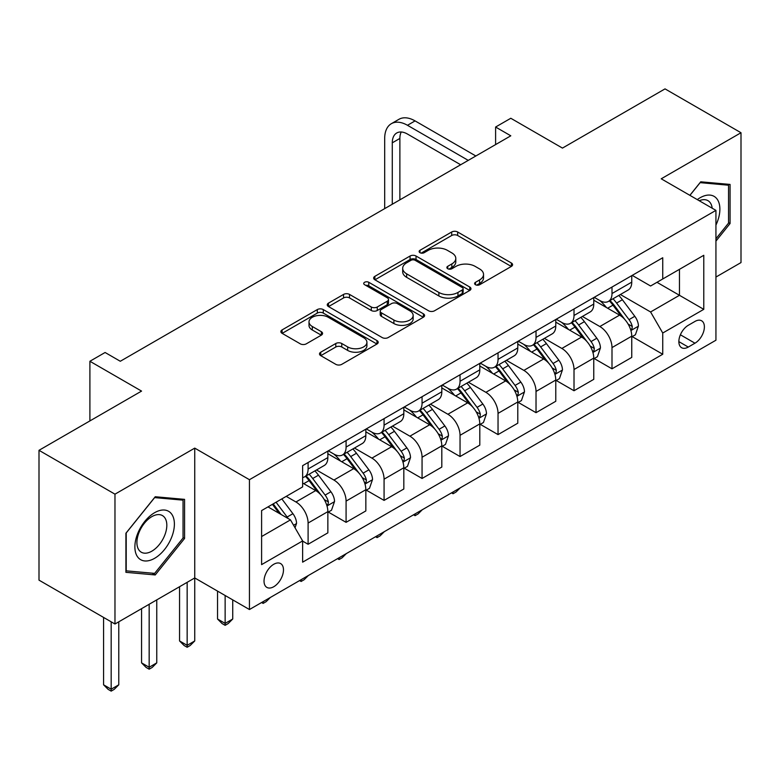<?xml version="1.0" encoding="UTF-8"?>
<svg xmlns="http://www.w3.org/2000/svg" width="780" height="780" viewBox="0 0 780 780"><rect width="100%" height="100%" fill="white"/><g stroke="black" fill="none" stroke-linecap="round" stroke-linejoin="round"><path stroke-width="1.17" d="M475.478 284.729A2.954 1.706 0 0 0 479.661 284.729L511.349 266.438A4.222 2.438 0 0 0 512.587 264.712A4.222 2.438 0 0 0 511.349 262.987L457.655 231.992A4.222 2.438 0 0 0 451.688 231.992L420.001 250.292A2.954 1.706 0 0 0 419.133 251.492A2.954 1.706 0 0 0 420.001 252.701A2.954 1.706 0 0 0 424.174 252.701L428.279 250.331A13.504 7.79 0 0 1 447.369 250.331L451.844 252.915A13.504 7.79 0 0 1 455.793 258.424A13.504 7.79 0 0 1 451.844 263.933L447.74 266.302A2.954 1.706 0 0 0 446.872 267.511A2.954 1.706 0 0 0 447.74 268.72A2.954 1.706 0 0 0 451.912 268.72L456.017 266.351A13.504 7.79 0 0 1 475.108 266.351L479.583 268.934A13.504 7.79 0 0 1 483.532 274.443A13.504 7.79 0 0 1 479.583 279.952L475.478 282.321A2.954 1.706 0 0 0 474.61 283.53A2.954 1.706 0 0 0 475.478 284.729L475.478 282.321M273.76 586.726A13.757 7.937 120 0 0 282.74 574.606A13.757 7.937 120 0 0 280.634 563.589A13.757 7.937 120 0 0 273.76 564.271A13.757 7.937 120 0 0 264.771 576.391A13.757 7.937 120 0 0 266.887 587.408A13.757 7.937 120 0 0 273.76 586.726M320.736 352.199A4.222 2.438 0 0 0 319.507 353.925A4.222 2.438 0 0 0 320.736 355.641L335.8 364.338A4.222 2.438 0 0 0 341.767 364.338L376.964 344.019A4.222 2.438 0 0 0 378.202 342.293A4.222 2.438 0 0 0 376.964 340.577L323.271 309.572A4.222 2.438 0 0 0 317.314 309.572L282.106 329.901A4.222 2.438 0 0 0 280.878 331.617A4.222 2.438 0 0 0 282.106 333.343L300.31 343.844A4.222 2.438 0 0 0 306.277 343.844L321.34 335.147A4.222 2.438 0 0 0 322.569 333.43A4.222 2.438 0 0 0 321.34 331.705L312.312 326.498A11.281 6.513 0 0 1 309.007 321.886A11.281 6.513 0 0 1 315.978 315.871A11.281 6.513 0 0 1 328.273 317.284L363.616 337.691A11.281 6.513 0 0 1 366.922 342.293A11.281 6.513 0 0 1 359.96 348.319A11.281 6.513 0 0 1 347.665 346.905L341.767 343.502A4.222 2.438 0 0 0 335.8 343.502L320.736 352.199L320.736 355.641M715.933 277.056L741 262.577L741 132.736L665.028 88.881L562.458 148.093L510.802 118.267L495.602 127.033L510.802 135.808L120.295 361.267L105.095 352.492L89.905 361.267L89.905 420.917M114.972 494.169L114.972 624.01L194.746 577.951L194.746 448.12L114.972 494.169L39 450.313L141.56 391.092L89.905 361.267M194.746 448.12L249.444 479.7L715.933 210.376L715.933 340.216L249.444 609.531L249.444 479.7M741 132.736L661.225 178.796L715.933 210.376M428.571 310.781A4.222 2.438 0 0 0 434.538 310.781L469.735 290.462A4.222 2.438 0 0 0 470.974 288.736A4.222 2.438 0 0 0 469.735 287.011L416.042 256.015A4.222 2.438 0 0 0 410.075 256.015L374.878 276.334A4.222 2.438 0 0 0 373.649 278.06A4.222 2.438 0 0 0 374.878 279.786L428.571 310.781M365.771 285.373A2.954 1.706 0 0 1 368.764 285.792L368.764 282.282L423.355 313.794A4.222 2.438 0 0 1 424.593 315.52A4.222 2.438 0 0 1 423.355 317.236L388.157 337.565A4.222 2.438 0 0 1 382.19 337.565L328.497 306.56L328.497 303.118A4.222 2.438 0 0 0 327.259 304.844A4.222 2.438 0 0 0 328.497 306.56M328.497 303.118L343.561 294.421A4.222 2.438 0 0 1 349.528 294.421L371.299 306.988A4.222 2.438 0 0 0 377.267 306.988L387.26 301.226A4.222 2.438 0 0 0 388.498 299.5A4.222 2.438 0 0 0 387.26 297.775L364.591 284.69A2.954 1.706 0 0 1 363.724 283.481A2.954 1.706 0 0 1 365.547 281.911A2.954 1.706 0 0 1 368.764 282.282M114.972 624.01L39 580.144L39 450.313M694.96 321.438L688.272 325.299A13.319 7.693 120 0 0 679.575 337.038A13.319 7.693 120 0 0 681.613 347.714A13.319 7.693 120 0 0 688.272 347.061L694.96 343.2A13.319 7.693 120 0 0 703.667 331.461A13.319 7.693 120 0 0 701.62 320.785A13.319 7.693 120 0 0 694.96 321.438M632.209 275.379L650.588 285.997L662.746 278.977L662.746 257.751L302.63 465.66L302.63 486.895L261.602 510.578L261.602 564.623L302.63 540.93L302.63 562.166L662.746 354.247L662.746 333.021L650.588 311.971L620.373 294.518M662.746 278.977L703.774 255.294L703.774 309.338L662.746 333.021M187.151 582.338L187.151 645.333L194.746 640.945L194.746 577.951L249.444 609.531M495.602 127.033L495.602 144.583M656.975 282.311L679.458 295.298L679.458 269.334L703.774 255.294M650.588 311.971L679.458 295.298L703.774 309.338M261.602 536.542L290.472 519.88L267.988 506.893M302.63 541.106L308.1 544.264L308.1 523.039A17.189 9.925 -120 0 0 295.942 501.979L286.221 496.363M308.1 544.264L327.853 532.857L327.853 511.631A17.189 9.925 -120 0 0 315.695 490.581L302.63 483.034M328.312 512.07L346.086 522.337L346.086 501.101A17.189 9.925 -120 0 0 333.928 480.051L316.475 469.969M346.086 522.337L365.84 510.929L365.84 489.703A17.189 9.925 -120 0 0 353.681 468.644L327.853 453.736M366.298 490.142L384.072 500.399L384.072 479.173A17.189 9.925 -120 0 0 371.914 458.113L354.461 448.042M384.072 500.399L403.825 489.002L403.825 467.766A17.189 9.925 -120 0 0 391.667 446.716L365.84 431.798M404.284 468.205L422.058 478.471L422.058 457.246A17.189 9.925 -120 0 0 409.909 436.186L392.447 426.114M422.058 478.471L441.811 467.064L441.811 445.838A17.189 9.925 -120 0 0 429.663 424.778L403.825 409.87M442.27 446.277L460.044 456.544L460.044 435.308A17.189 9.925 -120 0 0 447.895 414.258L430.443 404.177M460.044 456.544L479.798 445.136L479.798 423.901A17.189 9.925 -120 0 0 467.649 402.851L441.811 387.933M480.256 424.34L498.04 434.606L498.04 413.38A17.189 9.925 -120 0 0 485.881 392.32L468.429 382.249M498.04 434.606L517.783 423.199L517.783 401.973A17.189 9.925 -120 0 0 505.635 380.923L479.798 366.005M518.242 402.412L536.026 412.678L536.026 391.443A17.189 9.925 -120 0 0 523.867 370.393L506.415 360.311M536.026 412.678L555.779 401.271L555.779 380.045A17.189 9.925 -120 0 0 543.621 358.985L517.783 344.077M556.228 380.484L574.012 390.741L574.012 369.515A17.189 9.925 -120 0 0 561.853 348.455L544.401 338.383M574.012 390.741L593.765 379.343L593.765 358.108A17.189 9.925 -120 0 0 581.607 337.058L555.779 322.14M594.214 358.546L611.998 368.813L611.998 347.587A17.189 9.925 -120 0 0 599.84 326.527L582.387 316.456M611.998 368.813L631.751 357.406L631.751 336.18A17.189 9.925 -120 0 0 619.593 315.12L593.765 300.212M594.214 297.317L599.84 300.563A17.189 9.925 -120 0 0 608.439 301.411A17.189 9.925 -120 0 0 611.998 293.543L611.998 287.05M556.228 319.244L561.853 322.491A17.189 9.925 -120 0 0 570.453 323.339A17.189 9.925 -120 0 0 574.012 315.471L574.012 308.977M518.242 341.182L523.867 344.428A17.189 9.925 -120 0 0 532.457 345.277A17.189 9.925 -120 0 0 536.026 337.409L536.026 330.915M480.256 363.11L485.881 366.356A17.189 9.925 -120 0 0 494.471 367.204A17.189 9.925 -120 0 0 498.04 359.336L498.04 352.843M442.27 385.037L447.895 388.284A17.189 9.925 -120 0 0 456.485 389.142A17.189 9.925 -120 0 0 460.044 381.274L460.044 374.78M404.284 406.975L409.909 410.221A17.189 9.925 -120 0 0 418.499 411.07A17.189 9.925 -120 0 0 422.058 403.202L422.058 396.708M366.298 428.902L371.914 432.149A17.189 9.925 -120 0 0 380.513 432.998A17.189 9.925 -120 0 0 384.072 425.129L384.072 418.636M328.312 450.84L333.928 454.087A17.189 9.925 -120 0 0 342.527 454.935A17.189 9.925 -120 0 0 346.086 447.067L346.086 440.573M632.209 336.619L662.746 354.247M608.439 301.411L628.192 290.004A17.189 9.925 -120 0 0 631.751 282.136L631.751 275.642M570.453 323.339L590.207 311.942A17.189 9.925 -120 0 0 593.765 304.073L593.765 297.58M532.457 345.277L552.211 333.869A17.189 9.925 -120 0 0 555.779 326.001L555.779 319.507M494.471 367.204L514.225 355.807A17.189 9.925 -120 0 0 517.783 347.929L517.783 341.445M456.485 389.142L476.239 377.735A17.189 9.925 -120 0 0 479.798 369.866L479.798 363.373M418.499 411.07L438.253 399.662A17.189 9.925 -120 0 0 441.811 391.794L441.811 385.3M380.513 432.998L400.267 421.6A17.189 9.925 -120 0 0 403.825 413.731L403.825 407.238M342.527 454.935L362.281 443.527A17.189 9.925 -120 0 0 365.84 435.659L365.84 429.166M302.63 477.565A17.189 9.925 -120 0 0 304.541 476.863L324.295 465.465A17.189 9.925 -120 0 0 327.853 457.587L327.853 451.103M304.541 476.863A17.189 9.925 -120 0 0 308.1 468.994L308.1 462.501M290.472 519.88L302.63 540.93M715.933 241.108L730.06 223.528L730.06 184.421L700.733 181.808L689.861 195.332M125.911 572.325L155.239 574.948L184.567 538.463L184.567 499.366L155.239 496.743L125.911 533.227L125.911 572.325M728.539 222.651L730.06 223.528M183.047 537.586L184.567 538.463M152.139 573.154L155.239 574.948M476.658 285.148L479.583 283.462A13.504 7.79 0 0 0 483.532 277.953L483.532 274.443M455.793 258.424L455.793 261.934A13.504 7.79 0 0 1 451.844 267.442L448.919 269.129M511.29 266.468L457.655 235.501A4.222 2.438 0 0 0 451.688 235.501L421.18 253.12M469.687 290.491L416.042 259.526A4.222 2.438 0 0 0 410.075 259.526L374.936 279.815M462.277 289.945A2.954 1.706 0 0 0 463.144 288.736A2.954 1.706 0 0 0 462.277 287.527L415.155 260.325A2.954 1.706 0 0 0 410.972 260.325L406.653 262.821A13.504 7.79 0 0 0 402.694 268.33A13.504 7.79 0 0 0 406.653 273.839L438.867 292.442A13.504 7.79 0 0 0 457.957 292.442L462.277 289.945L462.277 293.456A2.954 1.706 0 0 0 463.144 292.247L463.144 288.736M402.694 268.33L402.694 271.84A13.504 7.79 0 0 0 406.653 277.349L406.653 273.839M462.277 293.456L457.957 295.952A13.504 7.79 0 0 1 438.867 295.952L406.653 277.349M328.555 306.599L343.561 297.931L343.561 294.421M388.498 299.5L388.498 303.01A4.222 2.438 0 0 1 387.26 304.736L377.267 310.498A4.222 2.438 0 0 1 371.299 310.498L349.528 297.931A4.222 2.438 0 0 0 343.561 297.931M368.764 285.792L423.296 317.275M393.9 320.034A11.281 6.513 0 0 0 406.195 321.448A11.281 6.513 0 0 0 413.156 315.432A11.281 6.513 0 0 0 409.851 310.82L397.4 303.635A4.222 2.438 0 0 0 391.433 303.635L381.44 309.406A4.222 2.438 0 0 0 380.211 311.123A4.222 2.438 0 0 0 381.44 312.848L393.9 320.034L393.9 323.544A11.281 6.513 0 0 0 406.195 324.958A11.281 6.513 0 0 0 413.156 318.942L413.156 315.432M380.211 311.123L380.211 314.632A4.222 2.438 0 0 0 381.44 316.358L381.44 312.848M393.9 323.544L381.44 316.358M366.922 342.293L366.922 345.803A11.281 6.513 0 0 1 359.96 351.829A11.281 6.513 0 0 1 347.665 350.415L341.767 347.012A4.222 2.438 0 0 0 335.8 347.012L320.794 355.68M309.007 321.886L309.007 325.397A11.281 6.513 0 0 0 312.312 330.008L312.312 326.498M321.282 335.185L312.312 330.008M376.915 344.048L323.271 313.082A4.222 2.438 0 0 0 317.314 313.082L282.165 333.372M631.751 336.882L635.398 334.776L638.43 326.001A11.388 6.572 -120 0 0 634.803 316.3L622.382 299.725A32.877 18.983 -120 0 0 618.793 295.435M606.45 307.535A32.877 18.983 -120 0 0 599.713 300.485M630.708 329.901L632.034 328.477L632.288 326.488A11.388 6.572 -120 0 0 629.021 319.634L616.609 303.059A32.877 18.983 -120 0 0 613.021 298.769M609.96 300.534A27.29 15.756 60 0 1 614.445 305.623L624.946 319.654M609.375 300.875A32.877 18.983 60 0 1 612.963 305.165L621.221 316.183M460.249 487.831L456.095 491.985L453.063 493.74L451.532 492.863M453.063 491.985L453.063 493.74M384.686 208.621L384.686 138.44A32.233 18.613 60 0 1 391.355 123.688L398.95 119.301A32.233 18.613 60 0 1 415.067 120.9L475.849 155.99M391.355 123.688A32.233 18.613 60 0 1 407.472 125.287L468.253 160.378M460.658 164.755L407.472 134.053A21.489 12.402 -120 0 0 396.727 132.99A21.489 12.402 -120 0 0 392.281 142.828L392.281 204.233M401.222 132.005A21.489 12.402 -120 0 0 399.877 138.44L399.877 199.846M593.765 358.81L597.412 356.704L600.444 347.929A11.388 6.572 -120 0 0 596.817 338.237L584.395 321.662A32.877 18.983 -120 0 0 580.808 317.363M568.454 329.462A32.877 18.983 -120 0 0 561.727 322.423M592.722 351.839L594.048 350.405L594.301 348.416A11.388 6.572 -120 0 0 591.035 341.572L578.624 324.997A32.877 18.983 -120 0 0 575.035 320.697M571.974 322.462A27.29 15.756 60 0 1 576.449 327.561L586.96 341.581M571.389 322.803A32.877 18.983 60 0 1 574.977 327.103L583.225 338.12M422.263 509.759L418.109 513.913L415.067 515.668L413.546 514.79M415.067 513.913L415.067 515.668M555.779 380.747L559.426 378.641L562.458 369.866A11.388 6.572 -120 0 0 558.821 360.165L546.409 343.59A32.877 18.983 -120 0 0 542.822 339.29M530.468 351.4A32.877 18.983 -120 0 0 523.741 344.351M554.736 373.766L556.062 372.333L556.316 370.354A11.388 6.572 -120 0 0 553.049 363.5L540.637 346.924A32.877 18.983 -120 0 0 537.05 342.625M533.988 344.399A27.29 15.756 60 0 1 538.463 349.489L548.974 363.519M533.403 344.731A32.877 18.983 60 0 1 536.991 349.031L545.24 360.048M384.277 531.697L380.123 535.85L377.081 537.605L375.56 536.728M377.081 535.841L377.081 537.605M517.783 402.675L521.44 400.569L524.472 391.794A11.388 6.572 -120 0 0 520.835 382.102L508.424 365.527A32.877 18.983 -120 0 0 504.835 361.228M492.482 373.327A32.877 18.983 -120 0 0 485.755 366.288M516.75 395.704L518.076 394.27L518.32 392.281A11.388 6.572 -120 0 0 515.063 385.427L502.651 368.852A32.877 18.983 -120 0 0 499.063 364.562M496.002 366.327A27.29 15.756 60 0 1 500.477 371.416L510.988 385.447M495.417 366.668A32.877 18.983 60 0 1 499.005 370.958L507.253 381.985M346.291 553.625L342.137 557.778L339.095 559.533L337.574 558.655M339.095 557.778L339.095 559.533M479.798 424.603L483.444 422.497L486.486 413.731A11.388 6.572 -120 0 0 482.849 404.03L470.438 387.455A32.877 18.983 -120 0 0 466.849 383.156M454.496 395.255A32.877 18.983 -120 0 0 447.769 388.216M478.764 417.631L480.09 416.198L480.334 414.209A11.388 6.572 -120 0 0 477.077 407.365L464.656 390.79A32.877 18.983 -120 0 0 461.077 386.49M458.016 388.255A27.29 15.756 60 0 1 462.491 393.354L473.002 407.375M457.421 388.596A32.877 18.983 60 0 1 461.009 392.896L469.267 403.913M308.305 575.552L304.151 579.716L301.109 581.461L299.588 580.583M301.109 579.706L301.109 581.461M715.933 225.118A27.934 16.127 120 0 0 717.23 199.27A27.934 16.127 120 0 0 697.291 199.621M712.189 208.221A21.148 12.207 120 0 0 710.307 202.839A21.148 12.207 120 0 0 707.928 200.636A21.148 12.207 120 0 0 699.231 200.743M700.069 182.637L728.539 185.211L728.539 223.09L715.933 238.778M726.658 184.119L728.539 185.211M689.92 195.361L700.128 182.666M154.635 512.684A27.934 16.127 120 0 0 134.881 546.897A27.934 16.127 120 0 0 154.635 558.304A27.934 16.127 120 0 0 174.389 524.092A27.934 16.127 120 0 0 154.635 512.684M151.866 516.623A21.148 12.207 120 0 0 138.05 535.265A21.148 12.207 120 0 0 141.287 552.211A21.148 12.207 120 0 0 151.866 551.158A21.148 12.207 120 0 0 165.682 532.525A21.148 12.207 120 0 0 162.435 515.58A21.148 12.207 120 0 0 151.866 516.623M183.047 538.034L154.635 573.378L126.214 570.843L126.214 532.954L154.635 497.611L183.047 500.146L183.047 538.034M181.165 499.054L183.047 500.146M441.811 446.54L445.458 444.434L448.5 435.659A11.388 6.572 -120 0 0 444.863 425.958L432.452 409.383A32.877 18.983 -120 0 0 428.863 405.093M416.51 417.193A32.877 18.983 -120 0 0 409.783 410.144M440.778 439.559L442.104 438.136L442.348 436.147A11.388 6.572 -120 0 0 439.091 429.293L426.67 412.718A32.877 18.983 -120 0 0 423.082 408.427M420.03 410.192A27.29 15.756 60 0 1 424.505 415.282L435.016 429.312M419.435 410.534A32.877 18.983 60 0 1 423.023 414.823L431.281 425.841M270.319 597.49L266.165 601.643L263.123 603.398L261.602 602.521M263.123 601.643L263.123 603.398M403.825 468.468L407.472 466.362L410.514 457.587A11.388 6.572 -120 0 0 406.877 447.895L394.456 431.32A32.877 18.983 -120 0 0 390.877 427.021M378.524 439.12A32.877 18.983 -120 0 0 371.797 432.081M402.792 461.497L404.118 460.063L404.362 458.075A11.388 6.572 -120 0 0 401.105 451.23L388.684 434.655A32.877 18.983 -120 0 0 385.096 430.355M382.044 432.12A27.29 15.756 60 0 1 386.519 437.209L397.03 451.24M381.449 432.461A32.877 18.983 60 0 1 385.037 436.761L393.296 447.779M225.137 595.501L225.137 623.395L232.732 619.008L232.732 599.888M232.732 619.008L228.179 623.571L225.137 625.326L222.095 623.571L217.542 619.008L217.542 591.113M217.542 619.008L225.137 623.395L225.137 625.326M365.84 490.406L369.486 488.299L372.528 479.524A11.388 6.572 -120 0 0 368.891 469.823L356.47 453.248A32.877 18.983 -120 0 0 352.882 448.948M340.538 461.058A32.877 18.983 -120 0 0 333.801 454.009M364.806 483.424L366.122 481.991L366.376 480.012A11.388 6.572 -120 0 0 363.119 473.158L350.698 456.583A32.877 18.983 -120 0 0 347.11 452.283M344.048 454.058A27.29 15.756 60 0 1 348.533 459.147L359.044 473.177M343.463 454.389A32.877 18.983 60 0 1 347.051 458.689L355.31 469.706M194.746 640.945L190.184 645.508L187.151 647.264L184.109 645.508L179.556 640.945L179.556 586.726M179.556 640.945L187.151 645.333L187.151 647.264M327.853 512.333L331.5 510.227L334.542 501.452A11.388 6.572 -120 0 0 330.905 491.761L318.484 475.176A32.877 18.983 -120 0 0 314.896 470.886M326.82 505.362L328.136 503.929L328.39 501.94A11.388 6.572 -120 0 0 325.133 495.085L312.712 478.51A32.877 18.983 -120 0 0 309.124 474.22M306.062 475.985A27.29 15.756 60 0 1 310.547 481.075L321.058 495.105M305.477 476.327A32.877 18.983 60 0 1 309.065 480.616L317.323 491.644M149.165 604.276L149.165 667.261L156.761 662.873L156.761 599.888M156.761 662.873L152.197 667.436L149.165 669.191L146.123 667.436L141.56 662.873L141.56 608.654M141.56 662.873L149.165 667.261L149.165 669.191M295.035 527.777L296.546 523.39A11.388 6.572 -120 0 0 292.919 513.688L281.834 498.898M288.181 518.554A11.388 6.572 -120 0 0 287.137 517.023L276.061 502.232M273.205 503.88L281.171 514.508M272.415 504.338L279.172 513.347M111.179 621.816L111.179 689.198L118.774 684.811L118.774 621.816M118.774 684.811L114.212 689.374L111.179 691.119L108.137 689.374L103.574 684.811L103.574 617.428M103.574 684.811L111.179 689.198L111.179 691.119M295.942 501.979L315.695 490.581M333.928 480.051L353.681 468.644M371.914 458.113L391.667 446.716M409.909 436.186L429.663 424.778M447.895 414.258L467.649 402.851M485.881 392.32L505.635 380.923M523.867 370.393L543.621 358.985M561.853 348.455L581.607 337.058M599.84 326.527L619.593 315.12M611.998 293.543L631.751 282.136M611.998 347.587L631.751 336.18M574.012 369.515L593.765 358.108M574.012 315.471L593.765 304.073M536.026 391.443L555.779 380.045M536.026 337.409L555.779 326.001M498.04 413.38L517.783 401.973M498.04 359.336L517.783 347.929M460.044 435.308L479.798 423.901M460.044 381.274L479.798 369.866M422.058 457.246L441.811 445.838M422.058 403.202L441.811 391.794M384.072 479.173L403.825 467.766M384.072 425.129L403.825 413.731M346.086 501.101L365.84 489.703M346.086 447.067L365.84 435.659M308.1 523.039L327.853 511.631M308.1 468.994L327.853 457.587M680.384 334.786L694.96 343.2M678.853 341.62L688.272 347.061M479.583 283.462L479.583 279.952M447.74 268.72L447.74 266.302M451.844 267.442L451.844 263.933M420.001 252.701L420.001 250.292M451.688 235.501L451.688 231.992M457.655 235.501L457.655 231.992M511.349 266.438L511.349 262.987M374.878 279.786L374.878 276.334M410.075 259.526L410.075 256.015M416.042 259.526L416.042 256.015M469.735 290.462L469.735 287.011M438.867 295.952L438.867 292.442M457.957 295.952L457.957 292.442M349.528 297.931L349.528 294.421M371.299 310.498L371.299 306.988M377.267 310.498L377.267 306.988M387.26 304.736L387.26 301.226M423.355 317.236L423.355 313.794M335.8 347.012L335.8 343.502M341.767 347.012L341.767 343.502M347.665 350.415L347.665 346.905M321.34 335.147L321.34 331.705M282.106 333.343L282.106 329.901M317.314 313.082L317.314 309.572M323.271 313.082L323.271 309.572M376.964 344.019L376.964 340.577M630.903 330.525L638.362 326.225M616.609 303.059L622.382 299.725M607.659 308.227L612.963 305.165M629.021 319.634L634.803 316.3M628.124 324.08L632.288 326.488M415.067 120.9L407.472 125.287M399.877 138.44L392.281 142.828M592.907 352.462L600.376 348.153M578.624 324.997L584.395 321.662M569.663 330.164L574.977 327.103M591.035 341.572L596.817 338.237M590.138 346.018L594.301 348.416M554.921 374.39L562.39 370.081M540.637 346.924L546.409 343.59M531.677 352.092L536.991 349.031M553.049 363.5L558.821 360.165M552.152 367.945L556.316 370.354M516.935 396.328L524.394 392.018M502.651 368.852L508.424 365.527M493.691 374.029L499.005 370.958M515.063 385.427L520.835 382.102M514.166 389.883L518.32 392.281M478.949 418.255L486.408 413.946M464.656 390.79L470.438 387.455M455.705 395.957L461.009 392.896M477.077 407.365L482.849 404.03M476.171 411.811L480.334 414.209M440.963 440.183L448.422 435.883M426.67 412.718L432.452 409.383M417.719 417.885L423.023 414.823M439.091 429.293L444.863 425.958M438.185 433.738L442.348 436.147M402.977 462.121L410.436 457.811M388.684 434.655L394.456 431.32M379.733 439.822L385.037 436.761M401.105 451.23L406.877 447.895M400.198 455.676L404.362 458.075M364.991 484.048L372.45 479.739M350.698 456.583L356.47 453.248M341.747 461.75L347.051 458.689M363.119 473.158L368.891 469.823M362.212 477.604L366.376 480.012M327.005 505.986L334.464 501.676M312.712 478.51L318.484 475.176M303.761 483.688L309.065 480.616M325.133 495.085L330.905 491.761M324.226 499.541L328.39 501.94M293.592 525.271L296.478 523.604M287.137 517.023L292.919 513.688"/></g></svg>
